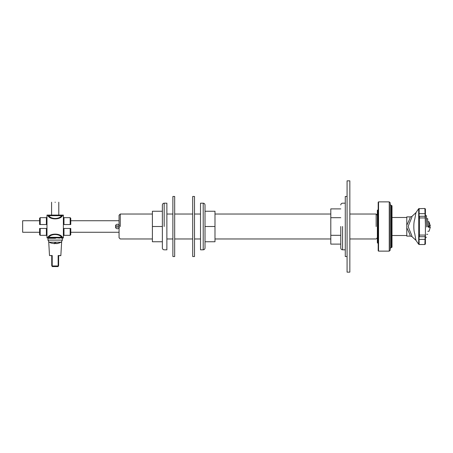 <?xml version="1.0" encoding="UTF-8"?>
<svg xmlns="http://www.w3.org/2000/svg" width="453" height="453" viewBox="0 0 453 453"><rect width="100%" height="100%" fill="white"/><g stroke="black" fill="none" stroke-linecap="round" stroke-linejoin="round"><path stroke-width="0.68" d="M377.349 242.519L377.349 210.481L377.349 242.717L377.949 243.318L377.949 209.886M152.395 214.037L120.26 214.037L119.06 215.237L119.06 224.96M119.06 225.9L119.06 227.1M119.06 228.04L119.06 237.763L120.26 238.963L152.395 238.963M120.26 226.54L120.26 214.037L120.26 226.54M376.149 226.54L376.149 214.037L376.149 226.54M62.078 236.772L61.557 237.31L61.863 237.916C62.797 237.904 62.871 237.525 62.078 236.772C59.683 233.244 50.679 233.238 48.29 236.772L48.805 237.31C51.019 233.595 59.343 233.601 61.557 237.31L48.805 237.31L48.505 237.916L46.987 237.916L46.987 215.084L48.505 215.084C47.565 215.096 47.491 215.475 48.29 216.228C50.679 219.756 59.683 219.762 62.078 216.228C62.871 215.475 62.797 215.096 61.863 215.084L63.375 215.084L63.375 237.916L48.205 237.882M62.157 237.882L61.851 238.272M48.29 236.772C47.497 237.525 47.565 237.904 48.505 237.916L48.511 238.272M48.29 216.228L48.805 215.69L48.505 215.084L61.863 215.084L61.557 215.69C59.349 219.405 51.019 219.399 48.805 215.69L61.557 215.69L62.078 216.228M48.205 215.118L48.505 215.084M62.157 215.118L61.863 215.084M70.764 228.454L70.164 228.454L70.164 235.328L70.764 234.728L70.764 228.454L63.375 228.454M63.375 224.546L70.764 224.546L70.764 218.272L70.164 217.672L70.164 224.546L70.764 224.546M46.387 224.546L46.387 217.672L40.204 217.672L40.204 224.546L39.604 224.546L46.987 224.546M46.987 228.454L39.604 228.454L39.604 234.728L40.204 235.328L40.204 228.454L39.604 228.454M40.204 217.672L39.604 218.272L39.604 224.546M58.63 265.526L58.63 255.498L58.148 255.554L58.148 266.579L58.63 265.526L58.148 265.968L52.214 265.968L52.214 255.554L49.513 255.554L51.919 255.656M58.448 255.656L60.838 255.656L61.648 241.845M51.733 265.526L52.214 266.579L51.733 265.526L51.733 255.498L52.214 255.554M49.513 255.554L48.72 241.845M340.769 244.116L330.798 244.116L330.798 208.884L340.769 208.884M340.769 226.5L340.769 248.012C340.882 249.099 341.483 249.699 342.57 249.813L342.57 226.5M340.769 217.689L330.798 217.689M340.769 235.311L330.798 235.311M166.874 203.187L166.874 249.813L166.874 203.187L164.167 203.187C163.08 203.295 162.48 203.895 162.367 204.988L162.367 248.012L162.367 226.5L152.395 226.5L152.395 211.245L162.367 211.245L162.367 204.988M162.367 241.755L152.395 241.755L152.395 226.5M200.509 203.187L200.509 249.813L200.509 203.187L203.216 203.187L203.216 249.813C204.309 249.705 204.909 249.105 205.016 248.012L205.016 204.988C204.909 203.895 204.309 203.295 203.216 203.187M205.016 211.245L214.988 211.245L214.988 241.755L205.016 241.755M205.016 226.5L214.988 226.5M194.507 196.466L194.507 256.534L194.507 196.466L192.701 196.466L192.701 256.534L192.701 196.466M172.882 226.5L172.882 196.466L174.682 196.466L174.682 256.534L172.882 256.534L172.882 226.5M345.277 196.466L345.277 256.534L345.277 196.466L347.077 196.466M62.389 238.272L62.389 240.107L47.973 240.107L47.973 238.272L55.515 238.272M55.017 202.231L55.351 202.231L55.017 202.231M61.183 242.191L57.146 243.618L54.377 243.085L54.524 243.64L51.11 243.085L49.173 242.191L61.183 242.191L62.389 240.107M55.844 243.618L59.23 243.085M54.207 243.72L54.705 243.618L54.751 243.102L55.974 243.102M54.377 243.085L55.6 242.955M55.662 243.618L55.617 243.085M115.577 227.7L115.577 227.1L119.298 227.1L119.298 227.7C118.057 229.122 116.817 229.122 115.577 227.7M115.577 225.9L115.577 225.3C116.817 223.878 118.057 223.878 119.298 225.3L119.298 225.9L115.577 225.9L115.577 227.1M347.077 226.5L347.077 180.849L349.841 180.849L349.841 272.151L347.077 272.151L347.077 226.5M119.06 220.736L70.764 220.736M39.604 220.736L22.65 220.736L22.65 232.264L39.604 232.264M119.06 232.264L70.764 232.264M115.577 227.565L115.577 225.435M378.549 201.874L378.193 202.231L378.193 250.769L378.549 251.126L378.549 201.874L389.246 201.874L389.246 251.126L390.203 250.169L390.203 202.831L389.246 201.874M392.009 226.5L392.009 205.838L391.647 205.475L391.647 247.525L392.009 247.162L392.009 226.5M391.647 247.525L391.166 247.525L391.166 205.475L391.647 205.475M406.783 225.226C409.257 220.22 410.407 217.44 410.225 216.891L406.783 216.891L406.783 236.109L410.231 236.109C410.407 235.56 409.257 232.78 406.783 227.774M410.231 236.109L411.8 236.472L415.95 240.345L418.697 244.303L418.697 208.697L424.874 208.482L425.407 209.009L424.874 208.482L425.407 224.201L425.407 209.009M425.407 216.347L425.407 217.933L419.467 217.933L419.467 235.067L425.186 235.067L424.874 244.518L425.407 243.991L425.407 224.201M425.407 243.991L424.874 244.518L419.144 244.518M425.152 236.709L419.093 236.709L419.065 239.427L425.407 239.348M425.407 236.653L425.407 228.799M419.155 208.482L419.093 216.291L425.152 216.291M418.708 216.426L419.467 216.291L419.467 217.933L418.866 217.984M410.231 216.891L411.8 216.528C412.694 216.143 409.393 222.542 408.204 226.511C409.416 230.475 412.683 236.857 411.8 236.472M418.697 208.697L415.95 212.655L411.8 216.528M415.95 212.655L414.721 219.411C413.51 222.066 413.521 230.951 414.721 233.589L415.95 240.345M418.708 236.574L419.093 236.709M428.532 226.891L429.042 226.896C430.769 227.032 430.769 227.168 429.042 227.304L428.532 227.31L428.532 226.109L429.042 226.104C430.769 225.968 430.769 225.832 429.042 225.696L429.042 226.104M429.042 226.896C430.769 227.032 430.769 227.168 429.042 227.304L429.042 226.896M427.808 226.834L427.689 218.691L427.808 226.834M426.607 226.964L426.488 215.69L426.607 226.964M63.975 224.546L63.975 217.672L63.375 217.072M63.375 235.928L63.975 235.328L63.975 228.454M46.387 228.454L46.387 235.328L46.987 235.928M60.855 255.554L58.148 255.554M164.167 226.5L164.167 203.187M425.407 213.652L418.719 213.646M418.866 235.016L419.467 235.067L419.467 236.709L418.866 236.126M418.719 239.354L419.065 239.427L419.155 244.518M419.467 216.291L418.866 216.874M428.94 227.31L428.94 226.891M430.35 225.9L428.94 221.693L428.94 226.109M378.193 209.682L377.349 210.283M377.349 215.237L376.149 214.037L349.841 214.037M330.798 214.037L214.988 214.037M200.509 214.037L194.507 214.037M192.701 214.037L174.682 214.037M172.882 214.037L166.874 214.037M377.349 237.763L376.149 238.963L349.841 238.963M330.798 238.963L214.988 238.963M200.509 238.963L194.507 238.963M192.701 238.963L174.682 238.963M172.882 238.963L166.874 238.963M46.387 217.672L46.987 217.072M46.387 235.328L40.204 235.328M58.148 266.579L52.214 266.579M63.975 217.672L70.164 217.672M63.975 235.328L70.164 235.328M345.277 203.187L342.57 203.187C341.477 203.295 340.877 203.895 340.769 204.988M345.277 249.813L342.57 249.813M166.874 249.813L164.167 249.813C163.08 249.705 162.48 249.105 162.367 248.012M200.509 249.813L203.216 249.813M194.507 256.534L192.701 256.534M345.277 256.534L347.077 256.534M51.58 237.916L51.217 238.272M58.788 237.916L59.145 238.272M58.788 202.231L58.788 215.084M51.58 202.231L51.58 215.084M47.973 240.107L49.173 242.191M378.549 251.126L389.246 251.126M391.166 247.525L390.203 248.487M391.166 205.475L390.203 204.513M406.783 217.491L392.009 217.491M392.009 235.509L406.783 235.509M430.35 227.1L429.042 231.245L427.808 231.307M427.808 221.693L428.94 221.693M426.607 234.309L427.689 234.309M426.607 218.691L427.689 218.691M425.407 237.31L426.488 237.31M425.407 215.69L426.488 215.69"/></g></svg>
